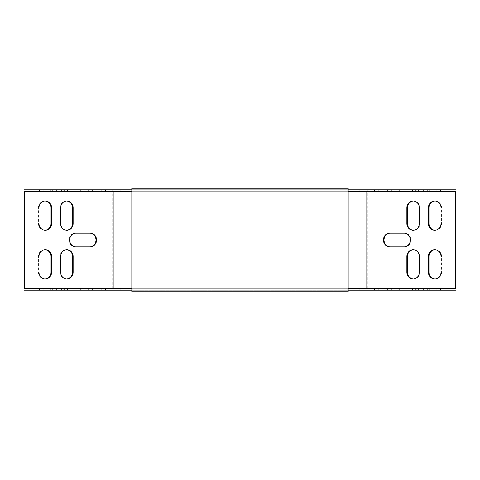 <?xml version="1.0" encoding="UTF-8"?>
<svg xmlns="http://www.w3.org/2000/svg" width="480" height="480" viewBox="0 0 480 480"><rect width="100%" height="100%" fill="white"/><g stroke="black" fill="none" stroke-linecap="round" stroke-linejoin="round"><path stroke-width="0.36" stroke-dasharray="2.4 1.8" d="M24 290.244L456 290.244M131.916 290.244L348.084 290.244L131.916 290.244L131.916 291.804L348.084 291.804L348.084 290.244L131.916 290.244L131.916 191.31M415.632 290.244L398.796 290.244L415.632 290.244L415.632 288.69L398.796 288.69L415.632 288.69M439.926 290.244L423.084 290.244L439.926 290.244L439.926 288.69L423.084 288.69L439.926 288.69M101.25 290.244L88.14 290.244L101.25 290.244L101.25 288.69L88.14 288.69L101.25 288.69M76.962 290.244L63.846 290.244L76.962 290.244L76.962 288.69L63.846 288.69L76.962 288.69M61.614 290.244L111.972 290.244L56.808 290.244L61.614 290.244L61.614 288.69L56.808 288.69L111.972 288.69L61.614 288.69M52.674 290.244L39.558 290.244L52.674 290.244L52.674 288.69L39.558 288.69L52.674 288.69M412.422 290.244L368.028 290.244L412.422 290.244L412.422 288.69L368.028 288.69L412.422 288.69M391.344 290.244L374.502 290.244L391.344 290.244L391.344 288.69L374.502 288.69L391.344 288.69M24.594 288.69L455.406 288.69M348.084 288.69L131.916 288.69M456 189.756L367.188 189.756L367.188 290.244M24 189.756L367.188 189.756M348.084 290.244L348.084 189.756L132.15 189.756M415.632 189.756L398.796 189.756L415.632 189.756L415.632 191.31L416.154 191.31L398.796 191.31L415.632 191.31M439.926 189.756L423.084 189.756L439.926 189.756L439.926 191.31L440.442 191.31L423.084 191.31L439.926 191.31M92.382 189.756L105.498 189.756L92.382 189.756L92.382 191.31L88.14 191.31L105.498 191.31L92.382 191.31M68.094 189.756L81.204 189.756L68.094 189.756L68.094 191.31L63.846 191.31L81.204 191.31L68.094 191.31M107.16 189.756L56.808 189.756L111.972 189.756L107.16 189.756L107.16 191.31L56.808 191.31L107.16 191.31M43.8 189.756L56.916 189.756L43.8 189.756L43.8 191.31L39.558 191.31L56.916 191.31L43.8 191.31M412.422 189.756L368.028 189.756L412.422 189.756L412.422 191.31L423.192 191.31L368.028 191.31L412.422 191.31M391.344 189.756L374.502 189.756L391.344 189.756L391.344 191.31L391.86 191.31L374.502 191.31L391.344 191.31M24.594 191.31L455.406 191.31M348.084 191.31L132.15 191.31M435.012 249.744A6.816 6.3 -90 0 1 435.306 249.738A6.816 6.3 -90 0 1 441.606 256.554L441.606 272.136L441.012 272.136M435.012 278.94A6.816 6.3 -90 0 0 435.306 278.952A6.816 6.3 -90 0 0 441.606 272.136M413.418 249.744A6.816 6.3 -90 0 1 413.718 249.738A6.816 6.3 -90 0 1 420.012 256.554L420.012 272.136L419.418 272.136M413.418 278.94A6.816 6.3 -90 0 0 413.718 278.952A6.816 6.3 -90 0 0 420.012 272.136M435.012 201.06A6.816 6.3 90 0 1 435.306 201.048A6.816 6.3 90 0 1 441.606 207.864L441.606 223.446A6.816 6.3 90 0 1 435.306 230.262A6.816 6.3 90 0 1 435.012 230.256M413.418 201.06A6.816 6.3 90 0 1 413.718 201.048A6.816 6.3 90 0 1 420.012 207.864L420.012 223.446A6.816 6.3 90 0 1 413.718 230.262A6.816 6.3 90 0 1 413.418 230.256M389.73 233.184L404.724 233.184A6.816 6.3 90 0 1 411.018 240A6.816 6.3 90 0 1 404.724 246.816L389.73 246.816M66.582 278.94A6.816 6.3 -90 0 1 66.282 278.952A6.816 6.3 -90 0 1 59.988 272.136L59.988 256.554A6.816 6.3 -90 0 1 66.282 249.738A6.816 6.3 -90 0 1 66.582 249.744M66.582 230.256A6.816 6.3 90 0 1 66.282 230.262A6.816 6.3 90 0 1 59.988 223.446L59.988 207.864L60.582 207.864M66.582 201.06A6.816 6.3 90 0 0 66.282 201.048A6.816 6.3 90 0 0 59.988 207.864M90.27 233.184L75.276 233.184A6.816 6.3 90 0 0 68.982 240A6.816 6.3 90 0 0 75.276 246.816L90.27 246.816M112.812 189.756L112.812 290.244M44.988 230.256A6.816 6.3 90 0 1 44.694 230.262A6.816 6.3 90 0 1 38.394 223.446L38.394 207.864L38.988 207.864M44.988 201.06A6.816 6.3 90 0 0 44.694 201.048A6.816 6.3 90 0 0 38.394 207.864M44.988 278.94A6.816 6.3 -90 0 1 44.694 278.952A6.816 6.3 -90 0 1 38.394 272.136L38.394 256.554A6.816 6.3 -90 0 1 44.694 249.738A6.816 6.3 -90 0 1 44.988 249.744M347.85 290.244L347.85 288.69M132.15 290.244L132.15 288.69M347.85 189.756L347.85 191.31M75.276 246.816L75.876 246.816M75.276 233.184L75.876 233.184M404.724 246.816L404.124 246.816M404.724 233.184L404.124 233.184M348.084 189.756L348.084 188.196L131.916 188.196L131.916 189.756L348.084 189.756L131.916 189.756M59.988 223.446L60.582 223.446M38.394 223.446L38.988 223.446M59.988 256.554L60.582 256.554M59.988 272.136L60.582 272.136M38.394 256.554L38.988 256.554M38.394 272.136L38.988 272.136M56.4 189.756L56.4 191.31M52.674 189.756L52.674 191.31M40.074 189.756L40.074 191.31M40.074 288.69L40.074 290.244M43.8 288.69L43.8 290.244M56.4 288.69L56.4 290.244M101.196 189.756L101.196 191.31M61.614 189.756L61.614 191.31M67.578 189.756L67.578 191.31M67.578 288.69L67.578 290.244M107.16 288.69L107.16 290.244M101.196 288.69L101.196 290.244M80.688 189.756L80.688 191.31M76.962 189.756L76.962 191.31M64.368 189.756L64.368 191.31M64.368 288.69L64.368 290.244M68.094 288.69L68.094 290.244M80.688 288.69L80.688 290.244M104.976 189.756L104.976 191.31M101.25 189.756L101.25 191.31M88.656 189.756L88.656 191.31M88.656 288.69L88.656 290.244M92.382 288.69L92.382 290.244M104.976 288.69L104.976 290.244M420.012 207.864L419.418 207.864M420.012 223.446L419.418 223.446M441.606 207.864L441.012 207.864M441.606 223.446L441.012 223.446M420.012 256.554L419.418 256.554M441.606 256.554L441.012 256.554M436.2 189.756L436.2 191.31M423.6 189.756L423.6 191.31M427.326 189.756L427.326 191.31M427.326 288.69L427.326 290.244M423.6 288.69L423.6 290.244M436.2 288.69L436.2 290.244M372.84 189.756L372.84 191.31M378.804 189.756L378.804 191.31M418.386 189.756L418.386 191.31M418.386 288.69L418.386 290.244M378.804 288.69L378.804 290.244M372.84 288.69L372.84 290.244M411.906 189.756L411.906 191.31M399.312 189.756L399.312 191.31M403.038 189.756L403.038 191.31M403.038 288.69L403.038 290.244M399.312 288.69L399.312 290.244M411.906 288.69L411.906 290.244M387.618 189.756L387.618 191.31M375.024 189.756L375.024 191.31M378.75 189.756L378.75 191.31M378.75 288.69L378.75 290.244M375.024 288.69L375.024 290.244M387.618 288.69L387.618 290.244M66.282 201.048L66.876 201.048M66.282 230.262L66.876 230.262M44.694 201.048L45.288 201.048M44.694 230.262L45.288 230.262M66.282 249.738L66.876 249.738M66.282 278.952L66.876 278.952M44.694 249.738L45.288 249.738M44.694 278.952L45.288 278.952M56.916 189.756L56.916 191.31M39.558 189.756L39.558 191.31M39.558 288.69L39.558 290.244M56.916 288.69L56.916 290.244M111.972 189.756L111.972 191.31M56.808 189.756L56.808 191.31M56.808 288.69L56.808 290.244M111.972 288.69L111.972 290.244M81.204 189.756L81.204 191.31M63.846 189.756L63.846 191.31M63.846 288.69L63.846 290.244M81.204 288.69L81.204 290.244M105.498 189.756L105.498 191.31M88.14 189.756L88.14 191.31M88.14 288.69L88.14 290.244M105.498 288.69L105.498 290.244M413.718 230.262L413.124 230.262M413.718 201.048L413.124 201.048M435.306 230.262L434.712 230.262M435.306 201.048L434.712 201.048M413.718 249.738L413.124 249.738M413.718 278.952L413.124 278.952M435.306 249.738L434.712 249.738M435.306 278.952L434.712 278.952M423.084 189.756L423.084 191.31M440.442 189.756L440.442 191.31M440.442 288.69L440.442 290.244M423.084 288.69L423.084 290.244M368.028 189.756L368.028 191.31M423.192 189.756L423.192 191.31M423.192 288.69L423.192 290.244M368.028 288.69L368.028 290.244M398.796 189.756L398.796 191.31M416.154 189.756L416.154 191.31M416.154 288.69L416.154 290.244M398.796 288.69L398.796 290.244M374.502 189.756L374.502 191.31M391.86 189.756L391.86 191.31M391.86 288.69L391.86 290.244M374.502 288.69L374.502 290.244"/><path stroke-width="0.72" d="M348.084 189.756L456 189.756L456 290.244L348.084 290.244M131.916 290.244L24 290.244L24 189.756L50.082 189.756L50.082 191.31L24.594 191.31L24.594 288.69L131.916 288.69M429.918 189.756L429.918 191.31L455.406 191.31L455.406 288.69L348.084 288.69M131.916 189.756L50.082 189.756M429.918 191.31L348.084 191.31M131.916 191.31L50.082 191.31M435.012 249.744A6.816 6.3 -90 0 0 429.012 256.554L429.012 272.136A6.816 6.3 -90 0 0 435.012 278.94M413.418 249.744A6.816 6.3 -90 0 0 407.418 256.554L407.418 272.136A6.816 6.3 -90 0 0 413.418 278.94M435.012 230.256A6.816 6.3 90 0 1 429.012 223.446L429.012 207.864A6.816 6.3 90 0 1 435.012 201.06M413.418 230.256A6.816 6.3 90 0 1 407.418 223.446L407.418 207.864A6.816 6.3 90 0 1 413.418 201.06M390.324 246.816A6.816 6.3 90 0 1 384.03 240A6.816 6.3 90 0 1 390.324 233.184M441.012 256.554A6.816 6.3 -90 0 0 434.712 249.738A6.816 6.3 -90 0 0 428.412 256.554L428.412 272.136A6.816 6.3 -90 0 0 434.712 278.952A6.816 6.3 -90 0 0 441.012 272.136L441.012 256.554M419.418 256.554A6.816 6.3 -90 0 0 413.124 249.738A6.816 6.3 -90 0 0 406.824 256.554L406.824 272.136A6.816 6.3 -90 0 0 413.124 278.952A6.816 6.3 -90 0 0 419.418 272.136L419.418 256.554M441.012 223.446L441.012 207.864A6.816 6.3 90 0 0 434.712 201.048A6.816 6.3 90 0 0 428.412 207.864L428.412 223.446A6.816 6.3 90 0 0 434.712 230.262A6.816 6.3 90 0 0 441.012 223.446M419.418 223.446L419.418 207.864A6.816 6.3 90 0 0 413.124 201.048A6.816 6.3 90 0 0 406.824 207.864L406.824 223.446A6.816 6.3 90 0 0 413.124 230.262A6.816 6.3 90 0 0 419.418 223.446M366.882 288.69L366.882 191.31M404.124 233.184A6.816 6.3 90 0 1 410.424 240A6.816 6.3 90 0 1 404.124 246.816L389.73 246.816A6.816 6.3 90 0 1 383.436 240A6.816 6.3 90 0 1 389.73 233.184L404.124 233.184M60.582 256.554L60.582 272.136A6.816 6.3 -90 0 0 66.876 278.952A6.816 6.3 -90 0 0 73.176 272.136L73.176 256.554A6.816 6.3 -90 0 0 66.876 249.738A6.816 6.3 -90 0 0 60.582 256.554M60.582 223.446A6.816 6.3 90 0 0 66.876 230.262A6.816 6.3 90 0 0 73.176 223.446L73.176 207.864A6.816 6.3 90 0 0 66.876 201.048A6.816 6.3 90 0 0 60.582 207.864L60.582 223.446M75.876 246.816L90.27 246.816A6.816 6.3 90 0 0 96.564 240A6.816 6.3 90 0 0 90.27 233.184L75.876 233.184A6.816 6.3 90 0 0 69.576 240A6.816 6.3 90 0 0 75.876 246.816M113.118 288.69L113.118 191.31M38.988 223.446A6.816 6.3 90 0 0 45.288 230.262A6.816 6.3 90 0 0 51.588 223.446L51.588 207.864A6.816 6.3 90 0 0 45.288 201.048A6.816 6.3 90 0 0 38.988 207.864L38.988 223.446M38.988 256.554L38.988 272.136A6.816 6.3 -90 0 0 45.288 278.952A6.816 6.3 -90 0 0 51.588 272.136L51.588 256.554A6.816 6.3 -90 0 0 45.288 249.738A6.816 6.3 -90 0 0 38.988 256.554M66.582 249.744A6.816 6.3 -90 0 1 72.582 256.554L72.582 272.136A6.816 6.3 -90 0 1 66.582 278.94M66.582 230.256A6.816 6.3 90 0 0 72.582 223.446L72.582 207.864A6.816 6.3 90 0 0 66.582 201.06M89.676 246.816A6.816 6.3 90 0 0 95.97 240A6.816 6.3 90 0 0 89.676 233.184M44.988 230.256A6.816 6.3 90 0 0 50.988 223.446L50.988 207.864A6.816 6.3 90 0 0 44.988 201.06M44.988 249.744A6.816 6.3 -90 0 1 50.988 256.554L50.988 272.136A6.816 6.3 -90 0 1 44.988 278.94M429.918 290.244L429.918 288.69M50.082 290.244L50.082 288.69M359.028 290.244L359.028 288.69M120.972 290.244L120.972 288.69M120.972 189.756L120.972 191.31M359.028 189.756L359.028 191.31M348.084 291.804L348.084 188.196L131.916 188.196L131.916 291.804L348.084 291.804M72.582 207.864L73.176 207.864M72.582 223.446L73.176 223.446M50.988 207.864L51.588 207.864M50.988 223.446L51.588 223.446M72.582 256.554L73.176 256.554M72.582 272.136L73.176 272.136M50.988 256.554L51.588 256.554M50.988 272.136L51.588 272.136M407.418 223.446L406.824 223.446M407.418 207.864L406.824 207.864M429.012 223.446L428.412 223.446M429.012 207.864L428.412 207.864M407.418 256.554L406.824 256.554M407.418 272.136L406.824 272.136M429.012 256.554L428.412 256.554M429.012 272.136L428.412 272.136"/></g></svg>
